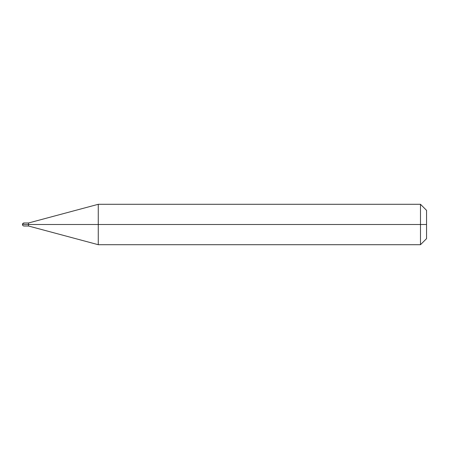 <?xml version="1.0" encoding="UTF-8"?>
<svg xmlns="http://www.w3.org/2000/svg" width="449" height="449" viewBox="0 0 449 449"><rect width="100%" height="100%" fill="white"/><g stroke="black" fill="none" stroke-linecap="round" stroke-linejoin="round"><path stroke-width="0.67" d="M23.965 224.5C23.965 226.453 23.965 226.453 23.965 224.5C23.965 226.453 23.965 226.453 23.965 224.5L28.511 224.5C28.511 226.453 28.511 226.453 28.511 224.5C28.511 222.547 28.511 222.547 28.511 224.5C28.517 226.453 28.517 226.453 28.517 224.5C28.511 226.453 28.511 226.453 28.511 224.5L28.517 224.5C28.517 226.453 28.517 226.453 28.517 224.5L98.269 224.5L98.269 244.705L98.269 224.5L98.269 244.705L98.269 224.5L420.489 224.5L420.489 244.705L420.489 204.295L420.489 224.5L420.489 204.295L420.489 224.5L426.55 224.5L426.55 238.644L426.55 210.357L426.55 224.5L98.269 224.5L98.269 204.295L98.269 224.5L98.269 204.295L98.269 224.5L28.517 224.5C28.517 222.547 28.517 222.547 28.517 224.5L28.517 224.5C28.511 222.547 28.511 222.547 28.511 224.5C28.517 222.547 28.517 222.547 28.517 224.5L23.965 224.5C23.965 222.547 23.965 222.547 23.965 224.5C23.965 222.547 23.965 222.547 23.965 224.5L22.45 224.5L23.965 224.5M426.55 238.644L420.489 244.705L98.269 244.705L28.517 226.015L23.965 226.015C23.051 225.92 22.545 225.415 22.45 224.5L22.91 223.428L23.965 223.232M426.55 210.357L420.489 204.295L98.269 204.295L28.517 222.985L23.965 222.985C23.051 223.08 22.545 223.585 22.45 224.5"/></g></svg>
